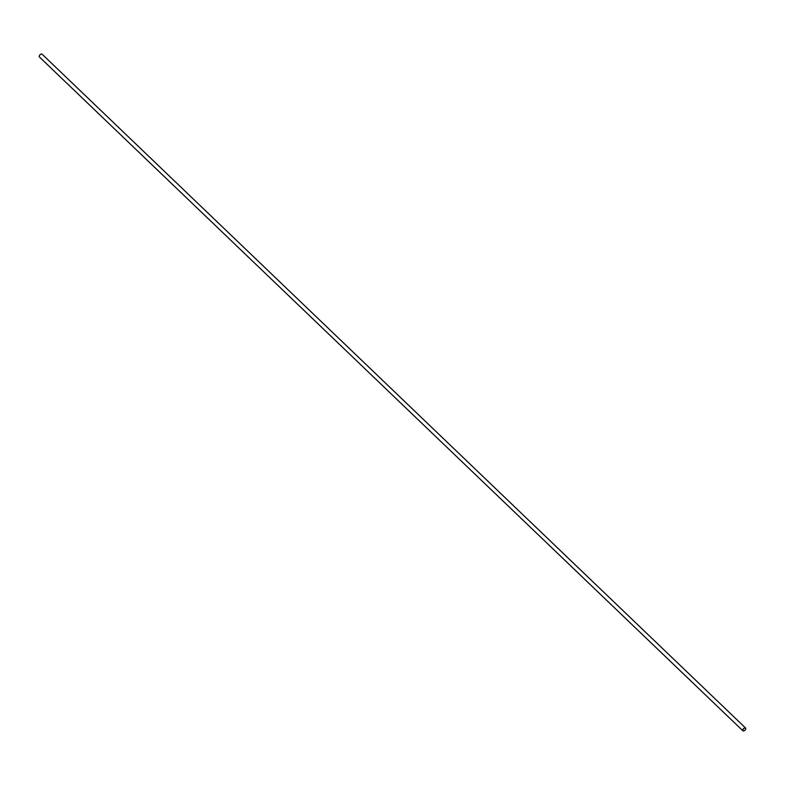 <?xml version="1.0" encoding="UTF-8"?>
<svg xmlns="http://www.w3.org/2000/svg" width="785" height="785" viewBox="0 0 785 785"><rect width="100%" height="100%" fill="white"/><g stroke="black" fill="none" stroke-linecap="round" stroke-linejoin="round"><path stroke-width="1.18" d="M745.573 728.019L42.096 54.185A1.933 1.05 133.8 0 0 41.291 54.047A1.933 1.05 133.8 0 0 39.25 56.177A1.933 1.05 133.8 0 0 39.427 56.981L742.904 730.815A1.933 1.05 -46.2 0 1 743.483 728.686A1.933 1.05 -46.2 0 1 745.573 728.019A1.933 1.05 -46.2 0 1 745.75 728.823A1.933 1.05 -46.2 0 1 745.74 728.863M743.758 730.933A1.933 1.05 -46.2 0 1 743.709 730.953A1.933 1.05 -46.2 0 1 742.904 730.815M39.26 56.137A1.835 1.001 -46.2 0 1 39.27 56.098A1.835 1.001 -46.2 0 1 41.203 54.067A1.835 1.001 -46.2 0 1 41.242 54.067M745.652 729.177A1.835 1.001 133.8 0 0 745.73 728.902A1.835 1.001 133.8 0 0 744.651 728.058A1.835 1.001 133.8 0 0 742.895 729.883A1.835 1.001 133.8 0 0 743.797 730.933A1.835 1.001 133.8 0 0 745.652 729.177"/></g></svg>
